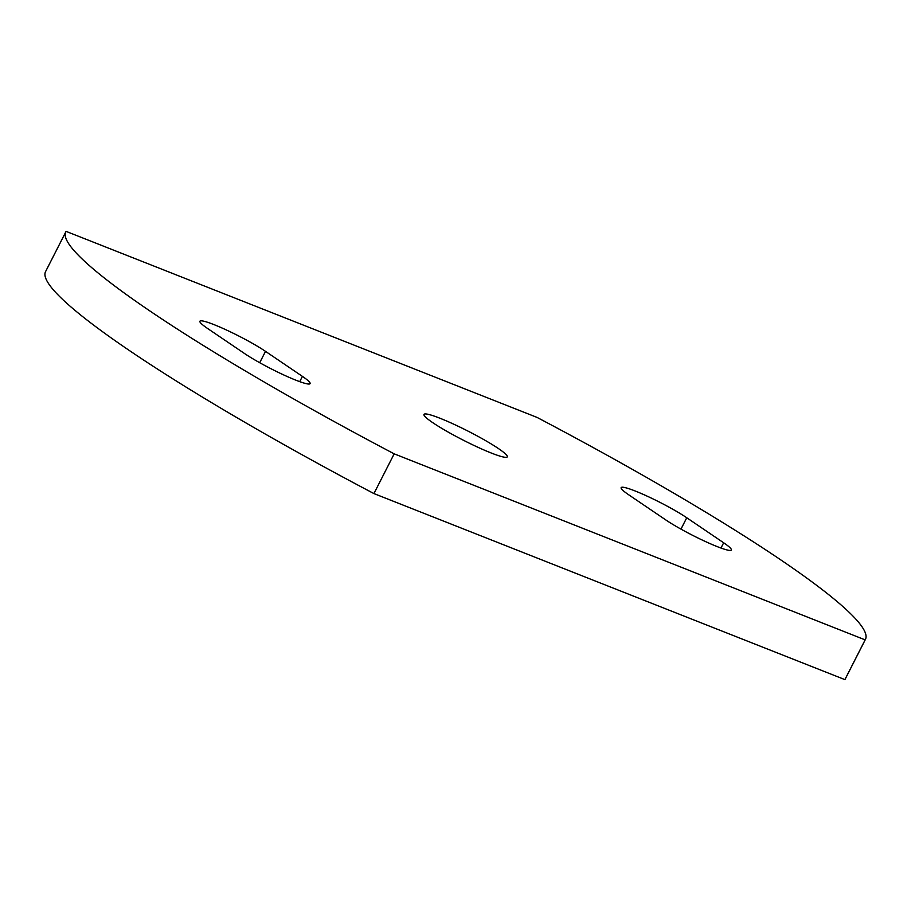 <?xml version="1.0" encoding="UTF-8"?>
<svg xmlns="http://www.w3.org/2000/svg" width="911" height="911" viewBox="0 0 911 911"><rect width="100%" height="100%" fill="white"/><g stroke="black" fill="none" stroke-linecap="round" stroke-linejoin="round"><path stroke-width="1.37" d="M686.757 517.755A41.132 4.498 27 0 0 646.844 496.005A41.132 4.498 27 0 0 621.143 487.636A41.132 4.498 27 0 0 628.829 494.878L665.736 519.896A41.132 4.498 27 0 0 705.661 541.646A41.132 4.498 27 0 0 731.351 550.016A41.132 4.498 27 0 0 723.664 542.785L686.757 517.755L680.961 529.12M439.99 418.251A46.746 5.113 27 0 0 423.979 414.403A46.746 5.113 27 0 0 463.3 440.184A46.746 5.113 27 0 0 507.279 456.844A46.746 5.113 27 0 0 484.971 440.264A46.746 5.113 27 0 0 439.99 418.251M265.511 351.361A41.132 4.498 27 0 0 225.598 329.611A41.132 4.498 27 0 0 199.896 321.241A41.132 4.498 27 0 0 207.583 328.472L244.501 353.502A41.132 4.498 27 0 0 284.414 375.252A41.132 4.498 27 0 0 310.104 383.622A41.132 4.498 27 0 0 302.418 376.38L265.511 351.361L259.715 362.715M394.178 453.837A448.736 49.035 -153 0 1 65.797 231.906A448.736 49.035 -153 0 1 66.104 231.383L537.069 417.42A448.736 49.035 -153 0 1 865.45 639.351A448.736 49.035 -153 0 1 865.143 639.875L394.178 453.837L373.931 493.58A448.736 49.035 -153 0 1 45.55 271.649L65.797 231.906M865.143 639.875L844.896 679.617L373.931 493.58M865.45 639.351L845.203 679.094A448.736 49.035 -153 0 1 844.896 679.617M723.664 542.785L720.977 548.046M302.418 376.38L299.73 381.652"/></g></svg>
